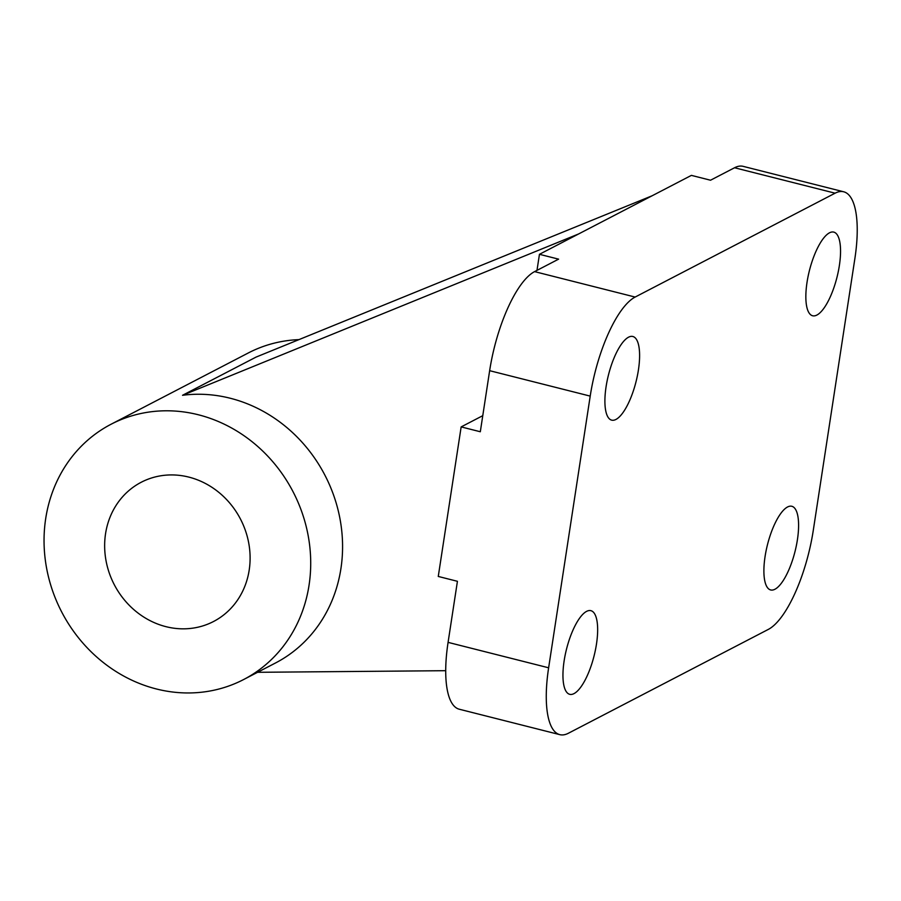 <?xml version="1.0" encoding="UTF-8"?>
<svg xmlns="http://www.w3.org/2000/svg" width="901" height="901" viewBox="0 0 901 901"><rect width="100%" height="100%" fill="white"/><g stroke="black" fill="none" stroke-linecap="round" stroke-linejoin="round"><path stroke-width="1.35" d="M536.985 270.379L539.451 254.307L558.597 259.15L534.586 271.618A86.293 28.381 104.2 0 0 489.648 370.683L480.312 431.748L461.154 426.905L482.767 415.676M568.396 733.245A86.293 28.381 -75.8 0 1 559.825 734.653A86.293 28.381 -75.8 0 1 548.63 667.799L590.211 396.113A86.293 28.381 -75.8 0 1 635.137 297.06L835.103 193.186A86.293 28.381 -75.8 0 1 843.674 191.778A86.293 28.381 -75.8 0 1 854.869 258.632L813.288 530.317A86.293 28.381 -75.8 0 1 768.362 629.382L568.396 733.245M461.154 426.905L438.269 576.449L457.426 581.303L448.079 642.368A86.293 28.381 104.2 0 0 459.262 709.222L559.825 734.653M807.026 282.34A43.147 14.191 -75.8 0 1 833.774 232.109A43.147 14.191 -75.8 0 1 836.95 277.418A43.147 14.191 -75.8 0 1 812.623 315.767A43.147 14.191 -75.8 0 1 807.026 282.34M765.073 556.514A43.147 14.191 -75.8 0 1 791.821 506.283A43.147 14.191 -75.8 0 1 794.997 551.592A43.147 14.191 -75.8 0 1 770.659 589.952A43.147 14.191 -75.8 0 1 765.073 556.514M564.127 660.895A43.147 14.191 -75.8 0 1 590.876 610.664A43.147 14.191 -75.8 0 1 596.473 644.091A43.147 14.191 -75.8 0 1 569.725 694.322A43.147 14.191 -75.8 0 1 564.127 660.895M606.08 386.72A43.147 14.191 -75.8 0 1 632.84 336.49A43.147 14.191 -75.8 0 1 638.426 369.917A43.147 14.191 -75.8 0 1 611.678 420.148A43.147 14.191 -75.8 0 1 606.08 386.72M843.674 191.778L743.122 166.347A86.293 28.381 104.2 0 0 734.552 167.755L710.529 180.223L691.382 175.38L652.166 195.754L256.042 357.1L182.531 395.291L578.656 233.933L652.166 195.754M539.451 254.307L578.656 233.933M243.687 679.512A143.833 130.363 62.6 0 1 101.633 661.176A143.833 130.363 62.6 0 1 45.703 518.571A143.833 130.363 62.6 0 1 111.082 424.236A143.833 130.363 62.6 0 1 293.073 491.777A143.833 130.363 62.6 0 1 243.687 679.512L275.537 662.967A143.833 130.363 -117.4 0 0 333.989 496.248A143.833 130.363 -117.4 0 0 182.531 395.291M445.713 670.693L257.573 672.304M105.552 533.707A78.455 71.111 62.6 0 1 141.22 482.26A78.455 71.111 62.6 0 1 240.488 519.1A78.455 71.111 62.6 0 1 213.548 621.499A78.455 71.111 62.6 0 1 136.062 611.497A78.455 71.111 62.6 0 1 105.552 533.707M298.974 339.621A143.833 130.363 -117.4 0 0 248.316 352.955L111.082 424.236M548.63 667.799L448.079 642.368M489.648 370.683L590.211 396.113M635.137 297.06L534.586 271.618M734.552 167.755L835.103 193.186"/></g></svg>
